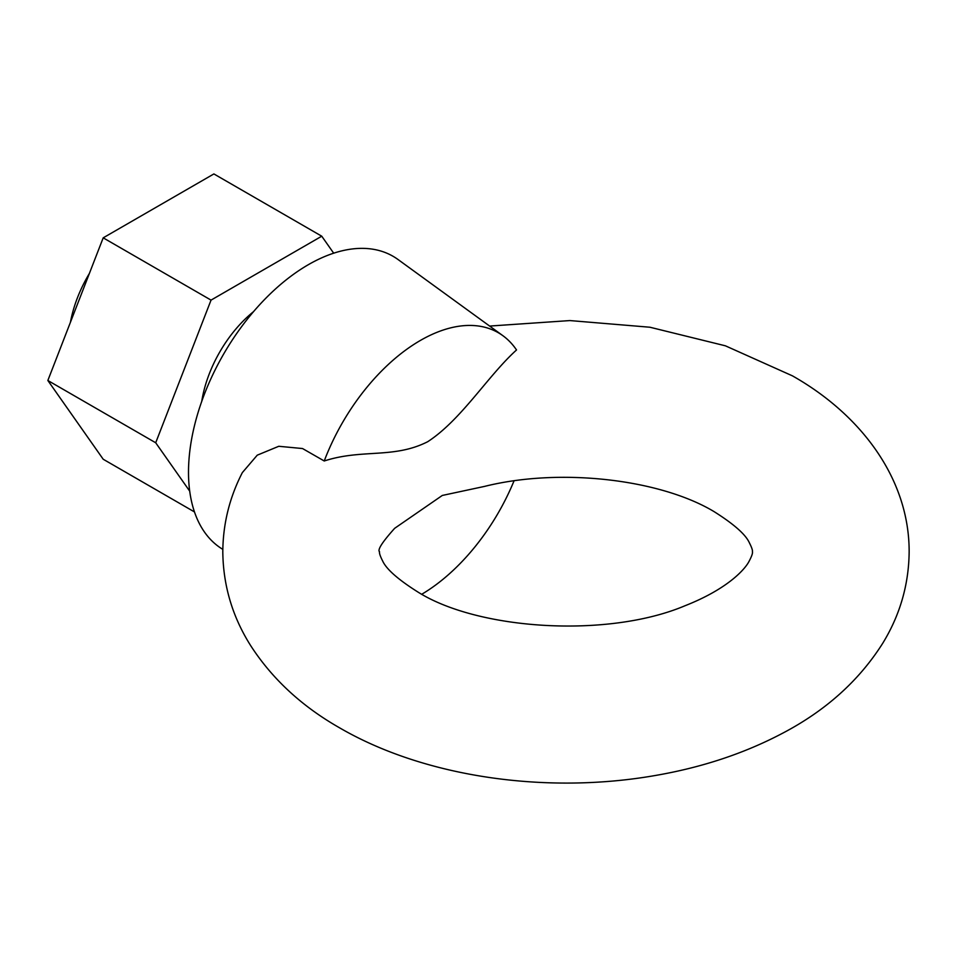 <?xml version="1.0" encoding="UTF-8"?>
<svg xmlns="http://www.w3.org/2000/svg" width="957" height="957" viewBox="0 0 957 957"><rect width="100%" height="100%" fill="white"/><g stroke="black" fill="none" stroke-linecap="round" stroke-linejoin="round"><path stroke-width="1.44" d="M253.581 311.599A93.212 53.819 120 0 0 201.748 401.378M194.474 511.935L103.2 459.24L47.85 380.491L103.2 237.838L213.89 173.935L321.743 236.2L333.682 253.186M189.713 491.156L155.704 442.768L211.042 300.115L321.743 236.2M47.85 380.491L155.704 442.768M103.2 237.838L211.042 300.115M484.577 486.395L442.301 495.451L394.667 528.312C382.286 542.093 377.249 549.928 379.558 551.818C379.175 553.11 380.192 556.149 382.609 560.91C386.341 569.164 398.112 579.547 417.922 592.036C478.045 629.993 607.635 638.427 684.901 605.793C727.583 589.01 744.725 569.487 748.829 561.771C751.664 556.472 752.86 553.146 752.393 551.818C752.776 550.514 751.759 547.488 749.343 542.727C745.611 534.461 733.84 524.077 714.03 511.588C660.115 479.218 560.252 467.471 484.577 486.395M89.384 273.451A93.212 53.819 120 0 0 70.435 322.27M420.374 340.453A155.907 90.018 120 0 0 324.232 460.987C362.081 448.666 393.674 458.977 427.707 441.715C461.465 419.728 487.58 376.149 516.529 349.963A155.907 90.018 120 0 0 502.904 335.704A155.907 90.018 120 0 0 420.374 340.453M502.904 335.704L398.04 259.526A169.473 97.841 120 0 0 308.333 264.694A169.473 97.841 120 0 0 197.836 413.316A169.473 97.841 120 0 0 222.825 549.366M489.637 326.062L569.894 320.571L649.935 327.234L725.394 345.812L792.408 375.838C860.487 414.285 909.317 478.344 909.15 551.818C908.815 584.619 899.987 615.136 882.665 643.379C859.075 680.642 825.771 710.572 782.742 733.158C744.582 753.326 702.031 767.454 655.126 775.529C546.423 794.525 424.669 777.335 339.544 727.798C302.017 706.445 272.446 679.159 250.854 645.915C232.527 617.026 223.172 585.66 222.802 551.818C222.993 523.946 229.501 497.544 242.348 472.602L257.254 455.173L278.774 446.285L302.544 448.546L324.232 460.987M421.822 594.213A155.907 90.018 120 0 0 514.005 480.928"/></g></svg>
